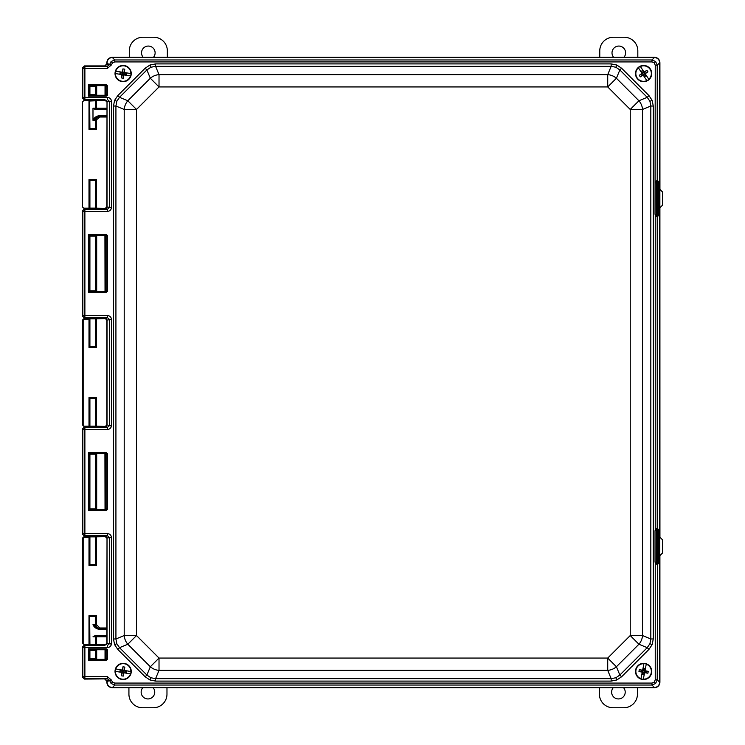 <?xml version="1.0" encoding="UTF-8"?>
<svg xmlns="http://www.w3.org/2000/svg" width="745" height="745" viewBox="0 0 745 745"><rect width="100%" height="100%" fill="white"/><g stroke="black" fill="none" stroke-linecap="round" stroke-linejoin="round"><path stroke-width="1.12" d="M83.747 644.285L82.397 642.935L82.397 538.207L83.719 536.866L89.651 536.866L89 537.518L83.747 537.518L83.747 644.285L89 644.285L89 615.621L89.651 616.273L89.651 644.257L95.742 644.257L95.481 636.761L95.481 643.997M83.747 426.224L82.397 424.874L82.397 320.145L83.719 318.804L89.651 318.804L89 319.456L83.747 319.456L83.747 426.224L89 426.224L89 397.56L89.651 398.212L89.651 426.196L95.742 426.196L95.742 398.212L89.651 398.212L95.481 398.473L95.481 425.935M106.833 680.083L106.833 682.308C107.178 685.586 108.984 687.402 112.262 687.747L654.482 687.747C657.761 687.402 659.567 685.586 659.912 682.308L659.912 555.602L662.659 552.883L662.659 539.967L659.94 537.257L659.912 207.743L662.659 205.033L662.659 192.117L659.94 189.398L659.912 62.692C659.567 59.414 657.761 57.598 654.482 57.253L112.262 57.253C108.984 57.598 107.178 59.414 106.833 62.692L106.833 64.917M99.569 116.369L106.833 116.369L99.569 116.369C97.083 116.611 95.723 117.98 95.481 120.457L95.481 128.466L96.394 129.379L89 129.379L89 100.715L83.691 100.715L82.35 102.065L82.35 206.812L83.691 208.162L89 208.162L89 179.498L89.651 180.15L89.651 208.134L95.742 208.134L95.742 180.15L89.651 180.15L95.481 180.411L95.481 207.874M106.833 117.021L99.83 117.021L95.742 120.457L95.742 128.727L89.651 128.727L95.481 128.466L89.912 128.466L89.651 100.743L89.651 128.727L89 129.379M95.481 101.003L95.481 108.239L95.742 100.743L89.912 101.003M92.985 108.351L106.833 108.891L95.407 108.891L95.407 109.543L92.985 108.351L92.985 120.252C94.27 117.57 96.356 116.062 99.234 115.717L106.833 115.717M99.234 115.717L99.234 116.369L92.985 120.252M89.912 207.874L89.912 180.411L95.481 180.411L96.394 179.498L96.394 208.162L106.163 208.339M95.481 537.126L95.742 564.85L95.742 536.866L89.651 536.866L89.651 564.85L89 565.502L89 537.518M106.163 536.661L96.394 536.838L96.394 565.502L95.742 564.85L89.651 564.85L95.481 564.589L89.912 564.589L89.912 537.126M89.912 643.997L89.651 616.273L95.742 616.273L89.912 616.534L95.481 616.534L95.742 624.543L95.742 616.273L96.394 615.621L96.394 624.543L99.83 627.979L106.833 627.979M92.985 624.729L99.234 628.631L106.833 628.631L99.234 628.631L99.234 629.283C96.356 628.938 94.27 627.43 92.985 624.748L92.985 624.729M95.407 635.457L95.407 636.109L106.833 636.109L95.407 636.109L93.023 636.761L95.407 635.457L106.833 635.457M89.912 319.065L89.912 346.527L95.481 346.527L95.481 319.065L95.9 346.788L95.742 318.804L89.651 318.804L89.651 346.788L89 347.44L89 319.456M89.912 425.935L89.912 398.473L95.481 398.473L96.394 397.56L96.394 426.224L106.19 426.419M106.209 100.501L96.394 100.715L96.394 108.239L106.833 108.239M106.19 318.581L96.394 318.776L96.552 347.44L89 347.44M106.833 636.761L96.394 636.761L96.394 644.285L106.209 644.5M95.742 318.804L96.394 318.776M96.394 426.224L95.742 426.196M89.651 426.196L89 426.224M96.394 644.285L95.742 644.257M89.651 644.257L89 644.285M95.742 536.866L96.394 536.838M96.394 208.162L95.742 208.134M89.651 208.134L89 208.162M89 100.715L89.651 100.743M95.742 100.743L96.394 100.715M96.552 347.44L95.9 346.788L89.651 346.788L95.63 346.527M93.023 120.457L95.742 120.457C96.003 117.989 97.362 116.63 99.83 116.369L99.83 117.021M99.83 627.979L99.83 628.631C97.362 628.37 96.003 627.011 95.742 624.543L96.394 624.543M99.83 628.631L99.569 628.631C97.083 628.389 95.723 627.02 95.481 624.543L93.023 624.543M96.133 636.109L95.481 636.761L93.023 636.761M93.023 108.239L95.481 108.239L96.133 108.891M83.691 319.456L82.397 320.145L83.719 318.804L83.747 319.456L83.719 318.804M83.691 537.518L82.397 538.207L83.719 536.866L83.747 537.518L83.719 536.866M88.431 452.671L89.083 453.323L89.083 509.785L106.246 509.785L106.926 509.133L106.907 453.845L106.246 453.323L89.083 453.323L89.912 454.152L95.481 454.152L89.912 454.152L89.912 508.947L95.481 508.947L89.912 508.947L88.431 510.437L88.431 452.671L106.246 452.671L106.246 453.323L104.924 453.584L96.682 453.584L96.682 509.515L105.036 509.506L104.924 453.584M104.924 509.515L106.246 509.785L106.246 510.437L107.541 509.384L106.907 509.263M106.907 453.845L105.678 454.217L105.036 453.593M88.431 234.563L89.083 235.215L89.083 291.677L106.246 291.677L106.926 291.034L106.907 235.737L106.246 235.215L89.083 235.215L89.912 236.053L95.481 236.053L89.912 236.053L89.912 290.848L95.481 290.848L89.912 290.848L88.431 292.329L88.431 234.563L106.246 234.563L106.246 235.215L104.924 235.485L96.682 235.485L96.682 291.416L105.036 291.407L104.924 235.485M104.924 291.416L106.246 291.677L106.246 292.329L107.541 291.286L106.907 291.155M106.907 235.737L105.678 236.109L105.036 235.494M105.036 659.344L105.036 649.742L96.682 649.733L96.682 659.353L104.924 659.353L105.678 658.72L106.926 658.962L106.926 650.115L106.246 649.472L89.083 649.472L89.912 650.301L95.481 650.301L89.912 650.301L89.912 658.776L95.481 658.776L89.912 658.776L89.083 659.614L106.246 659.614L107.569 658.962L107.569 650.115L106.907 649.985M105.036 649.742L105.678 650.357L107.569 650.115M104.924 659.353L106.246 659.614L106.246 660.266L107.541 659.213L106.907 659.092M105.036 95.258L105.036 85.656L96.682 85.647L96.682 95.267L104.924 95.267L105.678 94.643L106.926 94.885L106.926 86.038L106.246 85.386L89.083 85.386L89.912 86.224L95.481 86.224L89.912 86.224L89.912 94.699L95.481 94.699L89.912 94.699L89.083 95.528L106.246 95.528L107.569 94.885L107.569 86.038L106.907 85.908M105.036 85.656L105.678 86.28L107.569 86.038M104.924 95.267L106.246 95.528L106.246 96.18L107.541 95.136L106.907 95.015M648.951 649.407L621.581 676.777L616.795 679.98L611.151 681.098L155.593 681.098L149.95 679.98L145.163 676.777L117.794 649.407L114.59 644.63L113.473 638.977L113.473 106.023L115.922 106.023L115.922 638.977L116.816 643.708L119.517 647.675L146.895 675.054L150.863 677.754L155.593 678.648L611.151 678.648L615.882 677.754L619.849 675.054L647.228 647.675L649.929 643.708L650.823 638.977L653.272 638.977L652.154 644.63L648.951 649.407L647.228 647.675L638.931 644.239A13.568 12.116 -67.5 0 0 642.535 635.55L650.823 638.977L650.823 106.023L649.929 101.292L647.228 97.325L648.951 95.593L652.154 100.37L653.272 106.023L653.272 638.977M653.272 106.023L650.823 106.023L642.535 109.45A13.568 12.116 -112.5 0 0 638.931 100.761L647.228 97.325L619.849 69.946L615.882 67.246L611.151 66.352L155.593 66.352L150.863 67.246L146.895 69.946L119.517 97.325L116.816 101.292L115.922 106.023L124.21 109.45L136.512 109.45L136.512 635.55L159.02 658.068L607.724 658.068L616.413 666.756L619.849 675.054L621.581 676.777M155.593 63.902L155.593 66.352L159.02 74.64A13.568 12.116 157.5 0 0 150.332 78.244L146.895 69.946L145.163 68.223L149.95 65.02L155.593 63.902L611.151 63.902L616.795 65.02L621.581 68.223L648.951 95.593M117.794 649.407L119.517 647.675L127.814 644.239L136.512 635.55L124.21 635.55A13.568 12.116 67.5 0 0 127.814 644.239L150.332 666.756A13.568 12.116 22.5 0 0 159.02 670.36L155.593 678.648L155.593 681.098M113.473 106.023L114.59 100.37L117.794 95.593L119.517 97.325L127.814 100.761L150.332 78.244L159.02 86.932L159.02 74.64L607.724 74.64L611.151 66.352L611.151 63.902M655.647 61.528L654.296 62.878L651.968 61.928L651.968 59.954L654.473 57.449L112.272 57.449C109.18 57.859 107.429 59.609 107.019 62.701L107.019 64.061L109.571 64.619L111.098 61.528L114.777 59.954L651.968 59.954L655.647 61.528L657.22 65.206L657.22 180.83A1.304 1.257 -97.4 0 0 658.478 182.134L656.308 182.86L656.308 214.29L656.913 214.942L659.725 215.054L657.518 216.357A1.304 1.257 97.4 0 1 658.776 215.054L658.627 214.905A0.652 0.652 -45 0 0 659.278 214.253L659.725 214.7M651.968 61.928L114.777 61.928L114.777 59.954L112.272 57.449M657.518 216.357L656.261 216.246L655.023 214.29L655.246 65.206L657.22 65.206L659.725 62.701L659.725 182.451L658.478 182.134M655.647 683.472L654.296 682.122L655.246 679.794L657.22 679.794L655.647 683.472L651.968 685.046L114.777 685.046L111.098 683.472L109.571 680.381L108.602 680.716A2.039 1.974 82.6 0 0 106.628 678.676L84.883 678.593L84.39 679.086L104.98 678.891L107.019 680.93L107.019 682.299L108.602 680.716L107.019 680.93L107.019 682.122M111.098 683.472L112.448 682.122L114.777 683.072L651.968 683.072L651.968 685.046L654.473 687.551L112.262 687.747L654.296 687.551M107.308 211.422L107.308 209.373L104.784 208.87L84.39 208.87L84.883 209.373L107.308 209.373L109.524 207.361L111.499 207.361L111.471 207.874C110.986 210.053 109.599 211.235 107.308 211.422L84.883 211.422L84.883 315.48L107.308 315.48C109.841 315.731 111.238 317.081 111.499 319.531L111.471 425.982C110.986 428.151 109.599 429.334 107.308 429.52L84.883 429.52L84.883 533.578L107.308 533.578L107.308 535.627L84.883 535.627L84.39 536.13L107.308 535.627L109.524 537.639L107.019 537.964L107.019 643.242L104.98 645.272L84.39 645.077L82.341 647.116L82.341 677.047L84.39 679.086M111.517 680.166L109.571 680.381L107.327 678.593L107.327 676.544L111.517 680.166L112.448 682.122M111.499 643.568L111.471 644.08C110.986 646.25 109.599 647.433 107.308 647.619L107.308 645.58L109.524 643.568L109.524 537.639L111.499 537.639L111.499 643.568L107.019 643.242M107.308 429.52L107.308 427.481L104.784 426.978L84.39 426.978L84.883 427.481L107.308 427.481L109.524 425.469L111.499 425.469M111.098 61.528L112.448 62.878L111.517 64.834L107.327 68.456L107.327 66.407L104.784 65.914L84.39 65.914L82.341 67.953L82.341 97.884L84.39 99.923L104.98 99.728L107.019 101.758L107.019 207.035L109.524 207.361L109.524 101.432L107.308 99.42L107.308 97.381C109.841 97.632 111.238 98.983 111.499 101.432L111.499 207.361M96.682 509.515L95.481 508.947L95.481 454.152L96.682 453.584M96.682 95.267L95.481 94.699L95.481 86.224L96.682 85.647M656.382 182.562L655.246 181.957L656.261 180.895L657.518 180.784A1.304 1.257 -97.4 0 0 658.776 182.087L658.627 182.246A0.652 0.652 45 0 1 659.278 182.898L659.278 214.253L658.627 214.253L658.627 182.898L657.137 182.898L657.137 214.253L658.627 214.253L658.627 214.905L656.913 214.942A1.304 0.652 91.2 0 0 656.261 216.246M656.261 180.895A1.304 0.652 -91.2 0 0 656.913 182.199L657.137 182.246A0.652 0.643 101.2 0 0 656.494 182.898L655.023 182.86M655.023 214.29L656.494 214.253A0.652 0.643 78.8 0 0 657.137 214.905L656.494 214.253L656.494 182.898L657.137 182.246L658.627 182.246L658.627 182.898L659.725 182.451M659.725 530.3L659.278 530.747A0.652 0.652 -135 0 0 658.627 530.095L658.776 529.946A1.304 1.257 82.6 0 1 657.518 528.643L659.725 530.3L656.382 530.412L655.246 529.807L655.246 215.193L656.382 214.588M656.382 530.412L655.023 530.71L656.261 528.754L657.22 528.68L657.22 216.32A1.304 1.257 97.4 0 1 658.478 215.016M657.518 180.784L659.725 182.097M656.261 528.754A1.304 0.652 88.8 0 0 656.913 530.058L657.137 530.095A0.652 0.643 101.2 0 0 656.494 530.747L656.308 562.14L658.478 562.866A1.304 1.257 -82.6 0 0 657.22 564.17L656.261 564.105L655.023 562.14L655.023 530.71M658.478 562.866L658.776 562.913A1.304 1.257 -82.6 0 0 657.518 564.216L657.22 679.794L659.725 682.299L659.725 562.55L658.627 562.754A0.652 0.652 -45 0 0 659.278 562.103L659.725 562.55M655.023 562.14L656.494 562.103A0.652 0.643 78.8 0 0 657.137 562.754L656.913 562.801A1.304 0.652 -88.8 0 0 656.261 564.105M656.382 562.438L655.246 563.043L655.246 679.794M658.478 529.984A1.304 1.257 82.6 0 1 657.22 528.68L657.518 528.643M659.725 562.903L657.518 564.216M659.725 529.946L659.725 215.054M95.481 650.301L95.481 658.776L96.031 659.325L96.031 649.752L95.481 650.301M95.481 236.053L95.481 290.848L96.031 291.397L96.031 235.504L95.481 236.053M84.39 208.87L82.341 210.919L82.341 315.982L84.39 318.022L104.784 318.022L107.308 317.519L107.308 315.48M104.784 645.077L107.019 643.224M104.98 535.925L107.019 537.964L106.833 643.037M106.833 538.169L104.784 536.13M104.784 426.978L106.833 424.939L109.524 425.469L109.524 319.531L107.308 317.519L84.883 317.519L84.39 318.022M111.499 319.531L106.833 320.061L106.833 424.939M106.833 320.061L104.784 318.022M104.784 208.87L106.833 206.831L104.98 209.075M107.019 101.776L106.833 206.831M106.833 101.963L104.784 99.923M104.784 65.914L106.833 63.865L104.98 66.109M107.019 62.878L106.833 63.865M106.833 62.692C107.178 59.414 108.984 57.598 112.262 57.253L112.448 57.449M654.296 57.449L112.262 57.253M654.482 57.253C657.761 57.598 659.567 59.414 659.912 62.692L659.725 62.878M659.725 682.122L659.912 62.692M659.912 682.308C659.567 685.586 657.761 687.402 654.482 687.747M112.262 687.747C108.984 687.402 107.178 685.586 106.833 682.308M106.833 681.135L104.784 679.086M107.019 319.875L107.019 425.125M114.777 683.072L114.777 685.046L112.448 687.551M654.473 57.449C657.565 57.859 659.316 59.609 659.725 62.701M659.725 682.299C659.316 685.391 657.565 687.141 654.473 687.551M112.272 687.551C109.18 687.141 107.429 685.391 107.019 682.299M84.39 426.978L82.341 429.018L82.341 534.081L84.39 536.13M96.031 235.504L96.682 235.485M96.682 291.416L96.031 291.397M96.031 649.752L96.682 649.733M96.682 659.353L96.031 659.325M107.019 62.701L108.602 64.284A2.039 1.974 -82.6 0 1 106.628 66.324M84.39 65.914L84.883 66.407L107.327 66.407L109.571 64.619L111.517 64.834M107.019 319.856L104.98 317.826M104.98 427.174L107.019 425.144M82.341 534.081L82.844 533.578A2.039 2.039 45 0 0 84.883 535.627L84.883 533.578L82.844 533.578L82.844 429.52L82.341 429.018M84.883 427.481A2.039 2.039 135 0 0 82.844 429.52L84.883 429.52L84.883 427.481M84.39 645.077L84.883 645.58A2.039 2.039 135 0 0 82.844 647.619L82.341 647.116M82.341 315.982L82.844 315.48A2.039 2.039 45 0 0 84.883 317.519L84.883 315.48L82.844 315.48L82.844 211.422L82.341 210.919M82.341 677.047L82.844 676.544A2.039 2.039 45 0 0 84.883 678.593L84.883 676.544L107.327 676.544M84.883 209.373A2.039 2.039 135 0 0 82.844 211.422L84.883 211.422L84.883 209.373M107.019 101.758L111.499 101.432M82.341 97.884L82.844 97.381A2.039 2.039 45 0 0 84.883 99.42L84.39 99.923M107.327 68.456L84.883 68.456L84.883 66.407A2.039 2.039 135 0 0 82.844 68.456L82.341 67.953M145.163 676.777L146.895 675.054L150.332 666.756L159.02 658.068L159.02 670.36L607.724 670.36A13.568 12.116 -22.5 0 0 616.413 666.756L638.931 644.239L630.233 635.55L630.233 109.45L638.931 100.761L616.413 78.244L607.724 86.932L159.02 86.932L136.512 109.45L127.814 100.761A13.568 12.116 112.5 0 0 124.21 109.45L124.21 635.55L115.922 638.977L113.473 638.977M611.151 681.098L611.151 678.648L607.724 670.36L607.724 658.068L630.233 635.55L642.535 635.55L642.535 109.45L630.233 109.45L607.724 86.932L607.724 74.64A13.568 12.116 22.5 0 1 616.413 78.244L619.849 69.946L621.581 68.223M106.246 96.18L88.431 96.18L89.083 95.528L89.083 85.386L88.431 84.734L106.246 84.734L106.246 85.386L104.924 85.647M106.246 660.266L88.431 660.266L89.083 659.614L89.083 649.472L88.431 648.821L106.246 648.821L106.246 649.472L104.924 649.733M107.569 235.867L107.569 291.034L105.678 290.783L105.036 291.407M107.569 453.966L107.569 509.133L105.678 508.891L105.036 509.506M124.49 663.441A8.111 8.111 0 0 0 115.14 670.081A8.111 8.111 0 0 0 121.78 679.431A8.111 8.111 0 0 0 131.129 672.8A8.111 8.111 0 0 0 124.49 663.441A8.111 8.111 0 0 1 131.129 672.8A8.111 8.111 0 0 1 121.78 679.431M115.782 668.973L122.357 670.09A13.214 1.108 99.6 0 1 122.981 666.794A12.563 7.795 9.6 0 1 124.815 667.11A13.214 1.108 -80.4 0 1 124.313 670.425L130.887 671.543A7.748 7.748 0 0 0 115.782 668.973L115.671 668.954A7.86 7.86 0 0 0 115.27 671.31L115.382 671.329A7.748 7.748 0 0 0 130.487 673.899L123.912 672.782A13.214 1.108 -80.4 0 1 123.288 676.078A12.563 7.795 -170.4 0 1 121.454 675.771L122.562 671.85L119.898 671.683L122.562 671.85M115.27 671.31L121.957 672.446A13.214 1.108 99.6 0 0 121.454 675.771M123.288 676.078L123.54 672.018L126.11 672.735L123.912 672.782M122.981 666.794L122.729 670.863L120.159 670.137L122.357 670.09M124.033 670.798L126.371 671.198L123.707 671.031L124.313 670.425M130.599 673.918L130.599 673.918A7.86 7.86 0 0 0 130.999 671.562L130.887 671.543M120.159 670.137L119.898 671.683M126.11 672.735L126.371 671.198M124.815 667.11L123.707 671.031M121.891 81.578A8.111 8.111 0 0 0 131.148 74.807A8.111 8.111 0 0 0 124.378 65.551A8.111 8.111 0 0 0 115.121 72.321A8.111 8.111 0 0 0 121.891 81.578A8.111 8.111 0 0 1 115.121 72.321A8.111 8.111 0 0 1 124.378 65.551M130.515 75.915L123.931 74.9A13.214 1.108 -81.2 0 1 123.353 78.206A12.563 7.795 -171.2 0 1 121.519 77.918A13.214 1.108 98.8 0 1 121.966 74.593L115.382 73.569A7.748 7.748 0 0 0 130.515 75.915L130.636 75.934A7.86 7.86 0 0 0 130.999 73.578L130.887 73.559A7.748 7.748 0 0 0 115.754 71.203L122.338 72.228A13.214 1.108 98.8 0 1 122.916 68.922A12.563 7.795 8.8 0 1 124.75 69.21L123.707 73.15L126.371 73.271L123.707 73.15M130.999 73.578L124.294 72.535A13.214 1.108 -81.2 0 0 124.75 69.21M122.916 68.922L122.72 72.991L120.141 72.312L122.338 72.228M123.353 78.206L123.549 74.137L126.129 74.817L123.931 74.9M122.245 74.211L119.898 73.848L122.562 73.978L121.966 74.593M115.633 71.185L115.633 71.185A7.86 7.86 0 0 0 115.27 73.55L115.382 73.569M126.129 74.817L126.371 73.271M120.141 72.312L119.898 73.848M121.519 77.918L122.562 73.978M650.385 69.099A8.111 8.111 0 0 0 639.154 66.789A8.111 8.111 0 0 0 636.835 78.02A8.111 8.111 0 0 0 648.076 80.339A8.111 8.111 0 0 0 650.385 69.099A8.111 8.111 0 0 1 648.076 80.339A8.111 8.111 0 0 1 636.835 78.02M640.402 66.51L644.062 72.079A13.214 1.108 146.6 0 1 646.902 70.281A12.563 7.795 56.6 0 1 647.927 71.837A13.214 1.108 -33.4 0 1 645.151 73.736L648.821 79.296A7.748 7.748 0 0 0 640.402 66.51L640.337 66.417A7.86 7.86 0 0 0 638.335 67.73L638.4 67.823A7.748 7.748 0 0 0 646.828 80.618L643.159 75.049A13.214 1.108 -33.4 0 1 640.318 76.847A12.563 7.795 -123.4 0 1 639.303 75.292L642.916 73.42L641.221 71.362L642.916 73.42M638.335 67.73L642.069 73.392A13.214 1.108 146.6 0 0 639.303 75.292M640.318 76.847L643.466 74.258L644.695 76.623L643.159 75.049M646.902 70.281L643.755 72.87L642.525 70.505L644.062 72.079M644.695 73.783L645.999 75.767L644.304 73.708L645.151 73.736M646.884 80.711L646.884 80.711A7.86 7.86 0 0 0 648.886 79.398L648.821 79.296M642.525 70.505L641.221 71.362M644.695 76.623L645.999 75.767M647.927 71.837L644.304 73.708M651.568 672.986A8.111 8.111 0 0 0 645.161 663.478A8.111 8.111 0 0 0 635.653 669.885A8.111 8.111 0 0 0 642.06 679.393A8.111 8.111 0 0 0 651.568 672.986A8.111 8.111 0 0 1 642.06 679.393A8.111 8.111 0 0 1 635.653 669.885M646.25 664.149L644.974 670.696A13.214 1.108 -169 0 1 648.252 671.394A12.563 7.795 101 0 1 647.899 673.219A13.214 1.108 11 0 1 644.593 672.642L643.317 679.179A7.748 7.748 0 0 0 646.25 664.149L646.269 664.037A7.86 7.86 0 0 0 643.922 663.581L643.904 663.693A7.748 7.748 0 0 0 640.97 678.723L642.246 672.186A13.214 1.108 11 0 1 638.968 671.478A12.563 7.795 -79 0 1 639.322 669.653L643.214 670.854L643.447 668.191L643.214 670.854M643.922 663.581L642.628 670.23A13.214 1.108 -169 0 0 639.322 669.653M638.968 671.478L643.028 671.832L642.246 674.383L642.246 672.186M648.252 671.394L644.202 671.04L644.984 668.489L644.974 670.696M644.229 672.353L643.773 674.681L644.006 672.027L644.593 672.642M640.951 678.835L640.951 678.835A7.86 7.86 0 0 0 643.298 679.291L643.317 679.179M644.984 668.489L643.447 668.191M642.246 674.383L643.773 674.681M647.899 673.219L644.006 672.027M153.144 687.747A6.807 6.807 0 0 1 147.948 698.94A6.807 6.807 0 0 1 142.751 687.747M166.973 687.747L166.973 694.144A13.606 13.606 0 0 1 153.358 707.75L142.537 707.75A13.606 13.606 0 0 1 128.922 694.144L128.922 687.747M623.612 687.747A6.807 6.807 0 0 1 618.415 698.94A6.807 6.807 0 0 1 613.228 687.747M637.441 687.747L637.441 694.144A13.606 13.606 0 0 1 623.835 707.75L613.005 707.75A13.606 13.606 0 0 1 599.399 694.144L599.399 687.747M143.133 57.253A6.807 6.807 0 0 1 148.329 46.06A6.807 6.807 0 0 1 153.517 57.253M129.304 57.253L129.304 50.856A13.606 13.606 0 0 1 142.91 37.25L153.74 37.25A13.606 13.606 0 0 1 167.346 50.856L167.346 57.253M613.61 57.253A6.807 6.807 0 0 1 618.797 46.06A6.807 6.807 0 0 1 623.993 57.253M599.772 57.253L599.772 50.856A13.606 13.606 0 0 1 613.386 37.25L624.208 37.25A13.606 13.606 0 0 1 637.822 50.856L637.822 57.253M96.394 120.457L96.394 129.379M89 179.498L96.394 179.498M89 397.56L96.394 397.56M96.394 565.502L89 565.502M89 615.621L96.394 615.621M106.833 109.543L95.407 109.543M106.833 629.283L99.234 629.283M95.742 636.761L96.394 636.109A0.652 0.652 90 0 0 95.742 636.761M95.742 108.239A0.652 0.652 90 0 0 96.394 108.891L95.742 108.239M116.816 101.292L114.59 100.37M150.863 67.246L149.95 65.02M116.816 643.708L114.59 644.63M615.882 67.246L616.795 65.02M150.863 677.754L149.95 679.98M649.929 101.292L652.154 100.37M615.882 677.754L616.795 679.98M649.929 643.708L652.154 644.63M114.777 61.928L112.448 62.878M655.246 65.206L654.296 62.878M651.968 683.072L654.296 682.122M111.471 207.874L109.506 207.622M111.471 644.08L109.506 643.82M111.471 425.982L109.506 425.721M88.431 96.18L88.431 84.734M107.541 85.787L106.246 84.734M88.431 660.266L88.431 648.821M107.541 649.864L106.246 648.821M104.98 99.728L84.883 99.42L84.883 97.381L82.844 97.381L82.844 68.456L84.883 68.456L84.883 97.381L107.308 97.381M107.308 533.578C109.841 533.839 111.238 535.189 111.499 537.639M107.308 647.619L84.883 647.619L84.883 676.544L82.844 676.544L82.844 647.619L84.883 647.619L84.883 645.58L104.98 645.272M117.794 95.593L145.163 68.223M106.246 292.329L88.431 292.329M107.541 235.616L106.246 234.563M106.246 510.437L88.431 510.437M107.541 453.714L106.246 452.671M96.031 509.496L96.031 453.603M96.031 95.248L96.031 85.675M659.278 530.747L659.278 562.103L658.627 562.103L658.627 530.747L657.137 530.747L657.137 562.103L658.627 562.103L658.627 562.754L657.137 562.754L656.494 562.103L656.494 530.747L657.137 530.095L659.278 530.747M104.98 678.891L106.628 678.676M105.678 236.109L105.678 290.783M105.678 86.28L105.678 94.643M105.678 454.217L105.678 508.891M105.678 650.357L105.678 658.72"/></g></svg>
